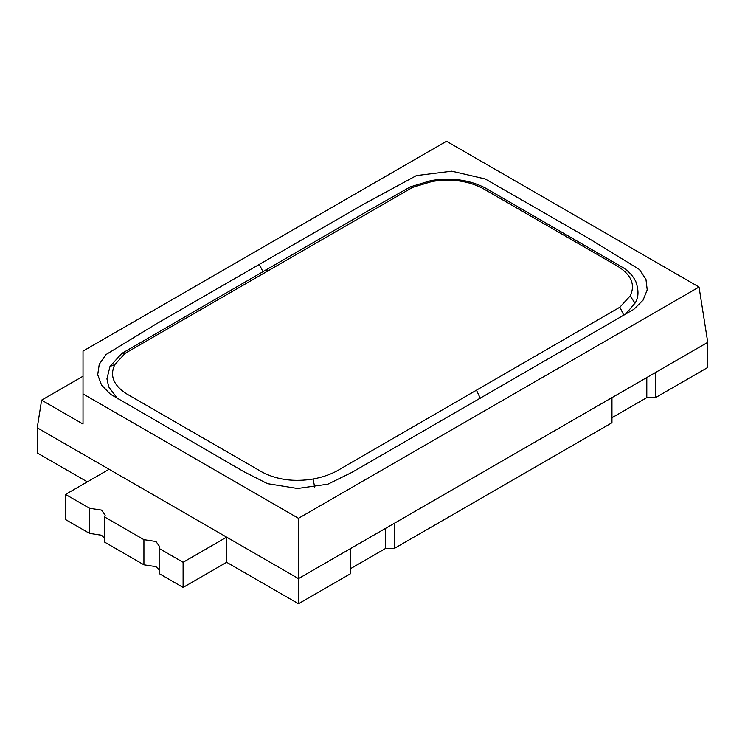 <?xml version="1.0" encoding="UTF-8"?>
<svg xmlns="http://www.w3.org/2000/svg" width="745" height="745" viewBox="0 0 745 745"><rect width="100%" height="100%" fill="white"/><g stroke="black" fill="none" stroke-linecap="round" stroke-linejoin="round"><path stroke-width="1.12" d="M83.03 351.1L83.03 393.9L298.484 518.296L699.043 287.03L446.516 141.243L83.03 351.1M259.297 264.41L156.087 324.001L106.023 354.546L99.253 364.286L97.707 374.744L101.516 385.007L110.353 394.17L243.866 471.678L267.492 483.654L297.572 488.487L327.875 484.175L351.817 472.423L633.883 309.287L643.065 300.161L647.219 289.88L645.962 279.356L639.415 269.504L589.248 238.726L485.265 178.968L451.74 171.173L416.418 175.587L363.057 204.512L259.297 264.41L262.901 271.571M83.03 376.234L41.608 400.149L37.25 427.798L109.087 469.276L65.551 494.419L89.493 508.239L101.534 510.083L105.175 515.149L104.738 517.039L143.925 539.659L155.966 541.503L159.598 546.569L159.16 548.46L183.102 562.289L226.648 537.145L226.648 562.289L298.484 603.757L298.484 578.623L707.75 342.337L699.043 287.03M109.087 469.276L298.484 578.623L298.484 518.296M87.323 481.847L37.25 452.941L37.25 427.798M298.484 603.757L350.727 573.594L350.727 548.46M350.727 568.565L385.565 548.46L385.565 528.354M385.565 548.46L394.273 548.46L394.273 523.325M394.273 548.46L611.962 422.778L611.962 397.634M611.962 417.749L646.8 397.634L646.8 377.529M646.8 397.634L655.507 397.634L655.507 372.5M655.507 397.634L707.75 367.471L707.75 342.337M41.608 400.149L83.03 424.063L83.03 393.9M619.887 307.191L630.158 295.961C635.476 284.944 631.527 275.175 618.322 266.654L482.695 188.345C467.935 180.718 451.014 178.446 431.932 181.51L412.479 187.442L125.113 353.353L121.808 353.428L109.99 366.438L114.842 364.584C109.524 375.601 113.473 385.37 126.678 393.891L262.315 472.19C277.065 479.817 293.986 482.099 313.068 479.026C323.851 476.977 333.089 473.541 340.782 468.698L619.887 307.191L623.882 315.358M412.479 187.442L410.206 186.911L368.524 210.584L121.808 353.428M159.16 548.46L159.16 573.594L183.102 587.423L183.102 562.289M183.102 587.423L226.648 562.289M89.493 508.239L89.493 533.373L65.551 519.554L65.551 494.419M89.493 533.373L101.534 535.227L104.738 538.402M143.925 539.659L143.925 564.803L104.738 542.174L104.738 517.039M143.925 564.803L155.966 566.647L159.16 569.823M125.113 353.353L114.842 364.584M268.489 270.221L265.714 269.951M480.292 398.249L476.511 390.324M314.725 487.23L313.068 479.026M630.158 295.961L635.019 303.15C638.642 297.804 638.949 290.699 635.923 281.834C633.408 276.451 629.32 271.841 623.639 267.995L485.032 187.833C468.996 179.694 450.967 177.282 430.936 180.588L410.206 186.911M431.932 181.51L430.936 180.588M109.99 366.438L106.935 378.86L108.714 386.916L117.785 398.882M625.195 314.595L635.01 303.15"/></g></svg>
